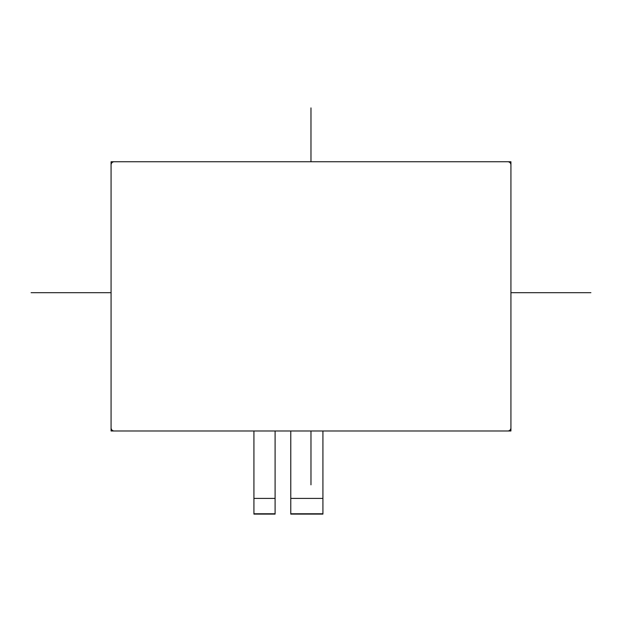 <?xml version="1.0" encoding="UTF-8"?>
<svg xmlns="http://www.w3.org/2000/svg" width="622" height="622" viewBox="0 0 622 622"><rect width="100%" height="100%" fill="white"/><g stroke="black" fill="none" stroke-linecap="round" stroke-linejoin="round"><path stroke-width="0.93" d="M507.793 161.751A3.133 3.133 0 0 1 510.926 164.884L510.926 427.85A3.133 3.133 0 0 1 507.793 430.992L114.207 430.992A3.133 3.133 0 0 1 111.074 427.85L111.074 164.884A3.133 3.133 0 0 1 114.207 161.751L507.793 161.751M322.919 513.78L290.769 513.78L290.769 430.992L290.769 498.416L322.919 498.416L322.919 430.992L322.919 513.78M275.095 513.78L253.924 513.78L253.924 430.992L253.924 498.416L275.095 498.416L275.095 430.992L275.095 513.78M310.969 107.901L310.969 161.751M310.969 430.992L310.969 484.833M31.1 292.682L111.074 292.682M510.926 292.682L590.9 292.682M111.074 161.751L510.926 161.751L510.926 430.992L111.074 430.992L111.074 161.751M275.095 514.099L253.924 514.099M322.919 514.099L290.769 514.099"/></g></svg>
